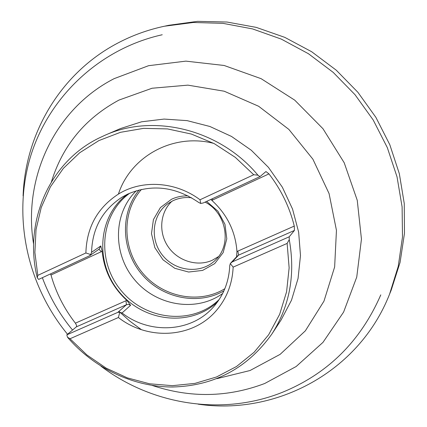 <?xml version="1.0" encoding="UTF-8"?>
<svg xmlns="http://www.w3.org/2000/svg" width="427" height="427" viewBox="0 0 427 427"><rect width="100%" height="100%" fill="white"/><g stroke="black" fill="none" stroke-linecap="round" stroke-linejoin="round"><path stroke-width="0.64" d="M118.946 311.368L129.717 321.045L141.358 329.639M23.095 195.87C25.236 133.55 60.42 73.337 117.35 43.303C132.055 35.484 147.742 29.794 164.411 26.228L193.362 22.482L222.99 23.357L252.549 28.913L281.276 39.097L308.406 53.706L333.204 72.387L354.992 94.671L373.193 119.976L387.321 147.625L397.03 176.863L402.106 206.919L402.49 236.996L398.242 266.331L389.557 294.203C358.995 372.061 276.018 415.679 198.128 404.166M164.801 26.148L168.868 25.278L197.546 21.35L226.924 22.028L256.248 27.381L284.756 37.352L311.673 51.736L336.268 70.199L357.863 92.259L375.872 117.334L389.819 144.742L399.346 173.741L404.257 203.535L404.476 233.345L400.078 262.402L391.265 289.976L389.707 293.829M37.288 277.833L37.8 275.372L34.891 252.469L36.028 229.603L41.232 207.49L50.407 186.85L63.335 168.393L79.662 152.77L98.904 140.579L120.457 132.317L143.6 128.356L167.528 128.917L191.381 134.057L214.263 143.643L235.314 157.371L253.729 174.744L200.023 199.772C175.865 181.587 142.522 179.415 118.914 193.773C97.671 207.421 86.66 227.153 85.88 252.971L85.88 252.971C86.66 227.148 97.671 207.421 118.914 193.773C142.517 179.42 175.86 181.587 200.023 199.772L200.717 203.465L198.71 202.462C175.294 186.508 151.537 183.759 127.443 194.226L122.058 197.141C102.464 209.967 92.296 228.36 91.559 252.325L90.764 254.567L89.376 255.853L38.649 279.418L37.288 277.833C23.581 223.209 48.336 162.933 98.648 138.209L104.871 135.3C153.789 113.187 219.969 129.408 257.935 175.177L259.963 176.618L265.888 171.595M50.567 273.878L50.989 275.025C55.958 292.591 64.098 308.641 75.408 323.17L125.986 300.736L126.44 304.723L128.543 304.446L130.598 305.305L122.058 312.964L119.795 312.265L118.375 317.512C148.233 340.917 193.394 338.216 216.686 310.135C226.87 298.041 232.357 283.699 233.147 267.115L233.147 267.115C232.357 283.704 226.87 298.041 216.686 310.135C193.394 338.216 148.233 340.917 118.375 317.517L70.017 338.75L67.482 337.207C93.817 368.047 133.117 386.958 172.545 387.006C214.317 385.901 247.42 368.25 271.86 334.047C289.736 306.095 295.537 274.62 289.26 239.627L289.207 236.798L294.438 230.436L294.272 226.08C289.575 207.074 281.137 189.679 268.951 173.885L265.941 171.558M67.482 337.207L66.831 334.843L76.502 326.73L76.577 325.353L75.408 323.17M70.017 338.75L86.932 354.981L106.222 368.165L127.315 377.879L149.589 383.793L172.364 385.672L194.925 383.398L216.558 376.966L236.521 366.499L254.118 352.275L268.69 334.688L279.669 314.288L286.592 291.748L289.132 267.836L287.131 243.422L233.142 267.126L230.286 263.576L229.758 265.567C229.016 281.382 223.732 295.009 213.906 306.458C191.969 332.393 149.93 334.779 122.058 312.964M253.729 174.744L257.935 175.177M289.26 239.627L287.131 243.422M90.764 254.567L85.88 252.971L37.8 275.372M268.951 173.885L211.856 200.38C227.116 214.381 235.48 231.423 236.953 251.508L236.569 256.824M236.953 251.508L237.839 251.113L236.958 251.583M126.808 300.368L125.986 300.736L126.808 300.368C112.274 286.955 104.06 270.59 102.165 251.279L100.799 245.936L91.559 252.325M102.165 251.279L101.348 251.658L102.16 251.209M130.598 305.305L126.862 300.416M127.299 194.296C97.639 216.201 94.591 263.096 119.651 292.41C144.203 322.145 190.922 327.226 217.61 301.782M210.741 199.484L211.803 200.332M129.845 193.137C99.779 214.562 96.347 261.602 121.428 290.915C145.981 320.672 192.903 325.401 219.195 299.476M136.325 190.768C112.99 213.404 112.643 253.932 134.638 279.813C156.341 305.945 196.324 312.591 222.643 293.504M206.641 201.384L217.898 211.173L224.96 224.287L226.796 238.8L223.177 252.576L214.685 263.63L202.585 270.419L188.633 272.031L174.792 268.3L162.991 259.781L154.846 247.665L151.489 233.628L153.416 219.601L160.408 207.57L171.526 199.26C176.719 196.836 182.26 195.721 188.142 195.902M191.536 197.749C184.976 197.039 178.806 198.021 173.01 200.706L168.089 203.562C151.82 214.818 149.578 240.15 163.071 255.922C176.282 271.94 201.624 274.091 215.518 260.011C232.042 244.687 226.534 212.977 205.109 202.099M218.485 256.606L212.182 260.31C197.162 267.04 177.76 260.95 168.105 246.678C158.337 232.48 159.922 212.416 171.953 201.224M200.717 203.465L203.209 202.98L259.963 176.618M289.207 236.798L232.192 261.938L230.286 263.576M119.795 312.265L117.815 312.367L66.831 334.843M271.86 334.047L281.099 319.972L291.486 300.229L298.051 278.516L300.485 255.554L298.649 232.133L292.548 209.081L282.37 187.229L268.455 167.379L251.3 150.251L231.535 136.459L209.881 126.477L187.127 120.633L164.085 119.074L141.567 121.796L120.329 128.628L104.871 135.3M152.247 385.442C190.212 398.124 227.698 397.478 264.692 383.51L296.162 366.51L322.983 342.363L343.607 312.084L356.742 277.086L361.45 239.136L357.25 200.3L344.205 162.762L322.967 128.714L294.721 100.142L261.116 78.675L224.132 65.475L185.91 61.136L148.575 65.694L114.11 78.659C54.058 109.408 22.626 178.988 33.626 244.265M51.427 181.817C62.636 145.602 85.149 118.354 118.962 100.078L152.065 88.24L187.885 85.138L224.191 91.213L258.623 106.259L288.871 129.413L312.895 159.191L329.084 193.602L336.449 230.329L334.64 266.955L323.976 301.136L305.358 330.824L280.144 354.346L250.014 370.529L216.831 378.674M42.353 277.694C49.463 296.808 59.524 314.267 72.542 330.071M212.107 198.849L212.742 199.969L211.856 200.38M223.919 290.846C197.77 305.86 161.705 298.153 141.561 273.995C121.241 249.992 119.864 213.142 139.165 189.967M141.433 189.428C121.449 212.011 122.325 249.069 142.666 273.072C162.799 297.24 199.158 304.494 224.842 288.7M118.423 194.066C130.571 156.421 173.074 132.765 213.783 143.392M294.438 230.436L238.602 255.127L232.192 261.938M294.272 226.08L237.839 251.113L238.602 255.127L237.305 256.045L230.767 262.979M76.38 326.858L126.44 304.723L117.815 312.367M98.883 249.304L101.348 251.658L50.989 275.025M89.867 255.581L99.192 249.085L100.799 245.936M100.905 366.136C151.692 404.823 222.147 416.32 281.975 392.477C327.568 373.913 360.505 341.376 380.799 294.87M162.239 34.747C98.45 48.956 47.578 98.285 29.965 158.412C12.554 218.704 27.739 285.909 67.535 334.256"/></g></svg>
